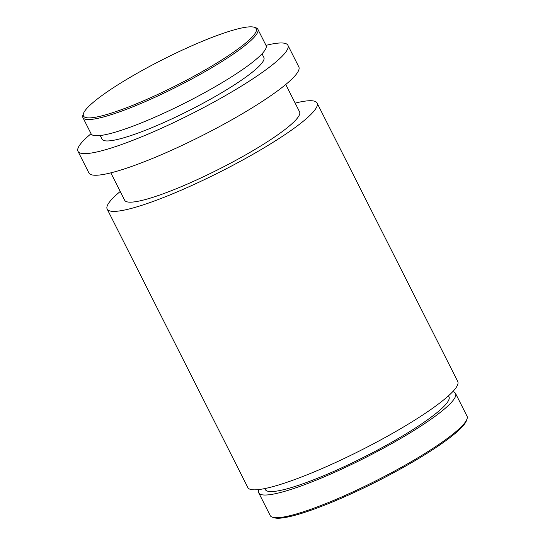 <?xml version="1.0" encoding="UTF-8"?>
<svg xmlns="http://www.w3.org/2000/svg" width="545" height="545" viewBox="0 0 545 545"><rect width="100%" height="100%" fill="white"/><g stroke="black" fill="none" stroke-linecap="round" stroke-linejoin="round"><path stroke-width="0.82" d="M142.102 70.516A96.765 14.613 -26.8 0 0 83.48 113.483A96.765 14.613 -26.8 0 0 197.59 74.209A96.765 14.613 -26.8 0 0 254.195 27.25A96.765 14.613 -26.8 0 0 142.102 70.516M254.195 27.25L255.809 27.761A97.991 14.797 153.2 0 1 257.86 29.26A97.991 14.797 153.2 0 1 198.489 75.312A97.991 14.797 153.2 0 1 82.929 117.625A97.991 14.797 153.2 0 1 82.935 115.084L83.48 113.483M467.004 418.996L466.452 420.597A109.014 16.459 153.2 0 1 400.418 469.013A109.014 16.459 153.2 0 1 274.128 517.75L272.514 517.239A110.24 16.643 -26.8 0 0 400.221 467.951A110.24 16.643 -26.8 0 0 467.004 418.996A110.24 16.643 -26.8 0 0 467.01 416.142L455.545 393.449A110.24 16.643 -26.8 0 0 452.772 391.63M258.93 489.546A110.24 16.643 -26.8 0 0 258.746 492.857L270.211 515.556A110.24 16.643 -26.8 0 0 272.514 517.239M258.746 492.857A110.24 16.643 -26.8 0 0 388.755 445.258A110.24 16.643 -26.8 0 0 455.545 393.449M264.816 488.572L265.306 489.546A102.889 15.539 -26.8 0 0 386.65 445.115A102.889 15.539 -26.8 0 0 448.985 396.76L448.494 395.786M120.234 191.479A117.591 17.753 -26.8 0 0 107.167 209.076L247.818 487.523A117.591 17.753 -26.8 0 0 386.494 436.749A117.591 17.753 -26.8 0 0 457.739 381.486L317.081 103.039A117.591 17.753 -26.8 0 0 295.165 103.114M107.167 209.076A117.591 17.753 -26.8 0 0 245.836 158.302A117.591 17.753 -26.8 0 0 317.081 103.039M110.826 172.854L124.655 200.24A97.991 14.797 -26.8 0 0 240.222 157.927A97.991 14.797 -26.8 0 0 299.587 111.875L285.757 84.495M91.056 133.723A117.591 17.753 -26.8 0 0 77.99 151.319L88.91 172.935A117.591 17.753 -26.8 0 0 227.585 122.155A117.591 17.753 -26.8 0 0 298.824 66.899L287.903 45.283A117.591 17.753 -26.8 0 0 265.987 45.358M77.99 151.319A117.591 17.753 -26.8 0 0 216.665 100.539A117.591 17.753 -26.8 0 0 287.903 45.283M100.212 135.542L102.044 139.166A90.64 13.686 -26.8 0 0 208.939 100.028A90.64 13.686 -26.8 0 0 263.855 57.429L262.022 53.805M82.929 117.625L91.117 133.832A97.991 14.797 -26.8 0 0 206.678 91.519A97.991 14.797 -26.8 0 0 266.049 45.473L257.86 29.26"/></g></svg>
